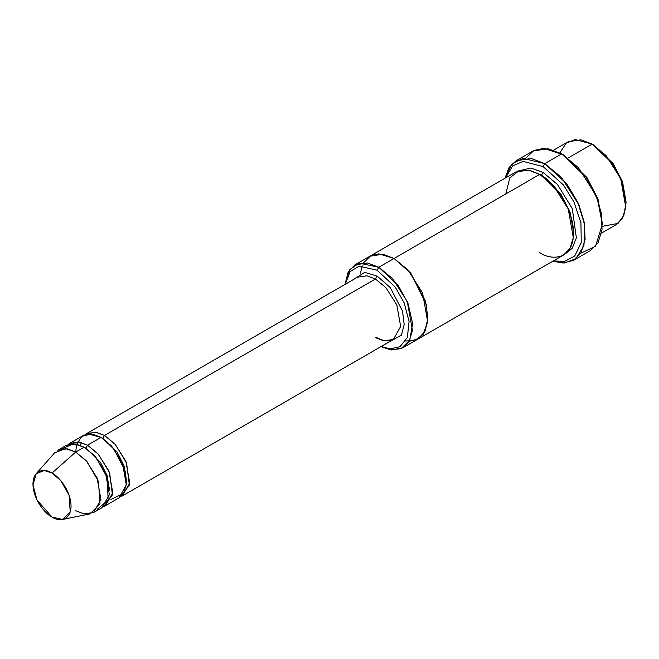 <?xml version="1.0" encoding="UTF-8"?>
<svg xmlns="http://www.w3.org/2000/svg" width="659" height="659" viewBox="0 0 659 659"><rect width="100%" height="100%" fill="white"/><g stroke="black" fill="none" stroke-linecap="round" stroke-linejoin="round"><path stroke-width="0.99" d="M357.475 277.225L86.535 433.647L96.025 432.213L104.493 435.426L114.921 444.034L125.877 461.284L129.708 482.858L122.45 495.865L120.679 496.705L129.362 485.098L126.569 462.997L115.383 444.545L104.493 435.426L375.432 279.004L385.861 287.612L396.817 304.853L400.647 326.436L393.39 339.443L400.647 326.436L396.817 304.853L385.861 287.612L375.432 279.004L366.964 275.791L357.475 277.225L366.964 275.791L375.432 279.004L377.129 276.072L364.699 272.381L352.499 280.091L364.699 272.381L377.129 276.072L390.243 287.555L402.534 311.155L404.181 324.599L401.471 335.143L388.423 342.318L401.471 335.143L404.181 324.599L402.534 311.155L390.243 287.555L377.129 276.072L375.432 279.004L104.493 435.426L102.796 438.359L117.286 452.436L123.991 465.691L126.495 480.378L123.991 465.691L117.286 452.436L102.796 438.359L104.493 435.426L95.151 432.09L84.92 434.767M602.342 224.258L597.762 198.491L586.765 177.329L563.396 154.84L561.707 153.86L586.09 177.329L597.565 199.413L602.342 224.258L595.579 246.268L580.694 253.245M543.074 166.57L563.453 184.973L573.981 202.016L580.933 222.833L581.238 242.57L574.739 256.013L564.359 261.499L553.428 260.873L564.359 261.499L574.739 256.013L581.238 242.57L580.933 222.833L573.981 202.016L563.453 184.973L543.074 166.57L523.114 161.406L512.694 165.862L505.527 177.914L512.694 165.862L523.114 161.406L543.074 166.57L544.771 163.638L543.074 166.57M552.835 261.219L564.392 262.99L575.925 258.682L583.932 245.725L584.739 225.172L577.935 202.585L566.765 183.812L544.771 163.638L561.452 177.411L578.989 205.007L584.327 222.651L585.11 239.53L581.073 252.619L573.503 260.338L563.05 263.032L552.835 261.219M377.129 270.206L395.211 287.077L404.181 302.868L409.074 321.452L407.353 337.532L399.964 346.708L390.301 348.85L381.124 346.527L390.301 348.85L399.964 346.708L407.353 337.532L409.074 321.452L404.181 302.868L395.211 287.077L377.129 270.206L359.114 266.178L350.16 271.524L345.201 284.309L350.16 271.524L359.114 266.178L377.129 270.206L378.818 267.274L377.129 270.206M380.943 346.634L390.548 349.83L401.092 348.693L409.774 340.118L412.625 323.52L407.995 303.362L398.481 285.882L378.818 267.274L392.723 278.749L407.336 301.74L412.435 330.513L409.074 341.42L402.764 347.853L391.413 349.945L380.943 346.634M626.05 202.741L622.269 181.126L613.183 163.638L593.874 145.062L592.186 144.09L612.508 163.638L622.063 182.041L626.05 202.741L623.842 215.369L617.994 223.409L602.301 226.35M601.535 233.097L616.132 224.67L622.434 218.236L625.803 207.33L620.696 178.556L606.091 155.565L592.186 144.09L568.182 157.946L592.186 144.09L580.892 139.807L568.239 141.718L553.642 150.145M93.669 512.488L102.137 507.603L109.386 494.596L105.555 473.014L94.599 455.764L84.171 447.156L75.703 452.049L86.131 460.657L97.095 477.899L100.918 499.481L93.669 512.488L84.171 513.921L75.703 510.709M51.995 473.071L60.537 480.329L69.063 495.131L70.225 511.969L62.671 519.449L51.995 517.06C57.572 521.162 70.785 522.192 71.048 506.063C70.785 489.637 57.572 475.403 51.995 473.071C46.427 468.969 33.214 467.939 32.95 484.068C33.214 500.502 46.427 514.728 51.995 517.06L37.036 500.049L32.966 484.966L36.22 473.632L44.342 470.51L51.995 473.071L75.703 452.049L51.995 473.071M62.671 519.449L89.937 513.888L100.011 503.913L98.455 481.474L87.087 461.728L75.703 452.049L76.493 445.253L75.703 452.049L65.496 448.631L54.664 452.799L36.22 473.632M87.556 445.204L85.868 448.136L100.357 462.214L107.055 475.469L109.559 490.156L107.055 475.469L100.357 462.214L85.868 448.136L87.556 445.204L78.223 441.868L67.984 444.545L69.599 443.425L79.088 441.991L87.556 445.204L97.985 453.812L108.949 471.061L112.771 492.635L105.522 505.642L103.743 506.483L112.425 494.868L109.633 472.775L98.446 454.323L87.556 445.204L101.107 437.387L87.556 445.204M85.036 447.675L85.868 448.136L85.036 447.675M62.481 448.705L73.544 443.713L84.171 447.156L95.81 457.14L107.244 477.544L108.125 500.074L97.392 509.168M101.964 437.897L102.796 438.359L101.964 437.897M76.798 444.166L81.568 436.686L88.298 433.993L101.107 437.387L92.639 434.174L83.149 435.607L69.599 443.425M573.503 260.338L590.439 250.568L598.01 242.85L602.046 229.752L601.263 212.873L595.925 195.229L578.388 167.633L561.707 153.86L544.771 163.638L561.707 153.86L548.156 148.728L532.966 151.018L516.03 160.796L531.22 158.498L544.771 163.638L523.015 158.366L511.903 163.992L504.934 178.26L509.176 167.37L516.03 160.796M543.074 172.436L541.385 175.368L560.957 194.331L570.043 212.19L573.544 232.059L570.043 212.19L560.957 194.331L541.385 175.368L543.074 172.436L557.44 184.421L572.284 208.606L576.37 237.924L572.201 248.311L565.274 253.896L572.201 248.311L576.37 237.924L572.284 208.606L557.44 184.421L543.074 172.436L530.915 168.02L517.496 171.151M540.545 174.899L541.385 175.368L540.545 174.899M505.824 193.944L509.811 177.839L519.366 170.483L530.207 170.483L539.688 174.396L394.057 258.468L407.962 269.943L422.576 292.942L427.683 321.716L424.314 332.622L418.004 339.055L424.314 332.622L427.675 321.716L422.576 292.942L407.962 269.951L394.057 258.476L378.818 267.274L394.057 258.476L410.211 272.529L425.557 301.402L427.913 318.075L424.94 331.452L417.888 339.121L409.14 341.296M402.764 347.853L417.765 339.196M418.004 339.055L563.634 254.975L569.944 248.55L573.305 237.635L568.206 208.862L553.593 185.871L539.688 174.396L528.403 170.113L515.742 172.024L370.111 256.096L382.772 254.193L394.057 258.468L539.688 174.396C549.598 178.54 573.091 203.837 573.561 233.055C573.091 261.73 549.598 259.901 539.688 252.603M105.522 505.642L119.065 497.825L126.322 484.818L122.492 463.236L111.536 445.986L101.107 437.387L113.587 448.375L125.111 470.987L126.429 483.673L123.562 493.377L110.967 499.44M405.647 341.016L414.915 340.431L423.16 334.385L427.666 321.856L426.439 304.804L411.101 273.617L394.057 258.468L382.648 254.168L369.872 256.244L382.772 254.193L394.057 258.476L378.892 253.855L370.605 255.832L363.735 262.661M360.489 273.057L362.236 265.824M345.019 284.416L348.158 272.076L354.872 264.902L367.533 262.99L378.818 267.274L359.18 263.18L349.665 269.646L345.019 284.416M525.775 158.111L534.045 150.433L543.848 148.324L563.396 154.84L587.037 177.716L598.034 199.257L602.334 223.261M57.745 450.27L67.243 448.837L75.703 452.049L84.171 447.156L75.703 443.952L66.213 445.385L57.745 450.27M559.862 152.847L566.27 143.061L575.208 139.551L592.186 144.09L593.874 145.062L613.447 164.025L622.541 181.884L626.042 201.745M122.45 495.865L393.39 339.443L383.9 340.876L375.432 337.663M563.396 154.84L561.707 153.86M593.874 145.062L592.186 144.09M80.398 445.311L81.279 442.494M354.872 264.902L370.111 256.104M393.39 339.443C391.932 340.373 387.237 343.051 376.627 337.548"/></g></svg>
